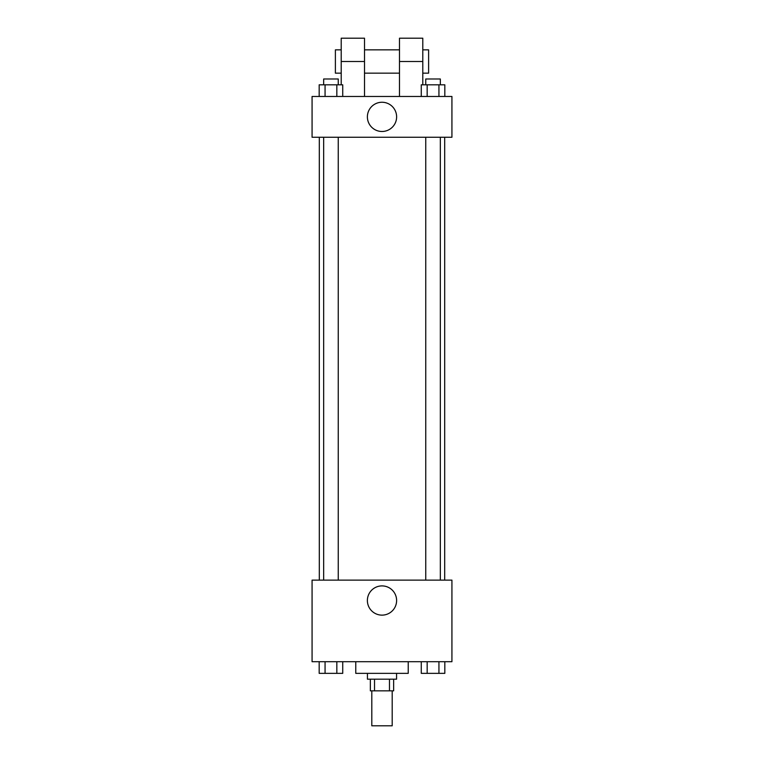 <?xml version="1.0" encoding="UTF-8"?>
<svg xmlns="http://www.w3.org/2000/svg" width="764" height="764" viewBox="0 0 764 764"><rect width="100%" height="100%" fill="white"/><g stroke="black" fill="none" stroke-linecap="round" stroke-linejoin="round"><path stroke-width="1.15" d="M371.801 690.837L371.801 725.8L392.199 725.8L392.199 690.837M389.478 679.186L389.478 690.837L370.349 690.837L370.349 679.186M389.478 690.837L393.651 690.837L393.651 679.186M396.564 673.351L396.564 679.186L367.436 679.186L367.436 673.351M374.522 679.186L374.522 690.837M355.776 661.7L355.776 673.351L408.224 673.351L408.224 661.7M451.925 661.7L312.075 661.7L312.075 580.124L451.925 580.124L451.925 661.7M396.611 600.514A14.611 14.611 0 0 1 374.694 613.177A14.611 14.611 0 0 1 374.694 587.86A14.611 14.611 0 0 1 396.611 600.514M444.696 137.262L444.696 580.124M425.758 580.124L425.758 137.262M338.242 137.262L338.242 580.124M451.925 137.262L312.075 137.262L312.075 96.474L451.925 96.474L451.925 137.262L312.075 137.262M444.82 661.7L444.82 673.351L421.27 673.351L421.27 661.7M438.937 661.7L438.937 673.351M427.162 661.7L427.162 673.351M440.331 673.351L425.758 673.351M342.73 661.7L342.73 673.351L319.18 673.351L319.18 661.7M336.838 661.7L336.838 673.351M325.063 661.7L325.063 673.351M338.242 673.351L323.669 673.351M444.82 96.474L444.82 84.814L421.27 84.814L421.27 96.474M438.937 84.814L438.937 96.474M427.162 84.814L427.162 96.474M425.758 84.814L425.758 78.988L440.331 78.988L440.331 84.814M342.73 96.474L342.73 84.814L319.18 84.814L319.18 96.474M336.838 84.814L336.838 96.474M325.063 84.814L325.063 96.474M323.669 84.814L323.669 78.988L338.242 78.988L338.242 84.814M367.388 116.863A14.611 14.611 0 0 1 389.306 104.21A14.611 14.611 0 0 1 389.306 129.527A14.611 14.611 0 0 1 367.388 116.863M399.486 96.474L399.486 61.512L422.788 61.512L422.788 38.2L399.486 38.2L399.486 61.512M399.486 49.851L364.514 49.851M341.212 84.814L341.212 61.512L364.514 61.512L364.514 96.474M364.514 61.512L364.514 38.2L341.212 38.2L341.212 61.512M422.788 84.814L422.788 61.512M422.788 73.163L428.614 73.163L428.614 49.851L422.788 49.851M341.212 49.851L335.386 49.851L335.386 73.163L341.212 73.163M319.304 137.262L319.304 580.124M440.331 580.124L440.331 137.262M323.669 137.262L323.669 580.124M399.486 73.163L364.514 73.163"/></g></svg>

